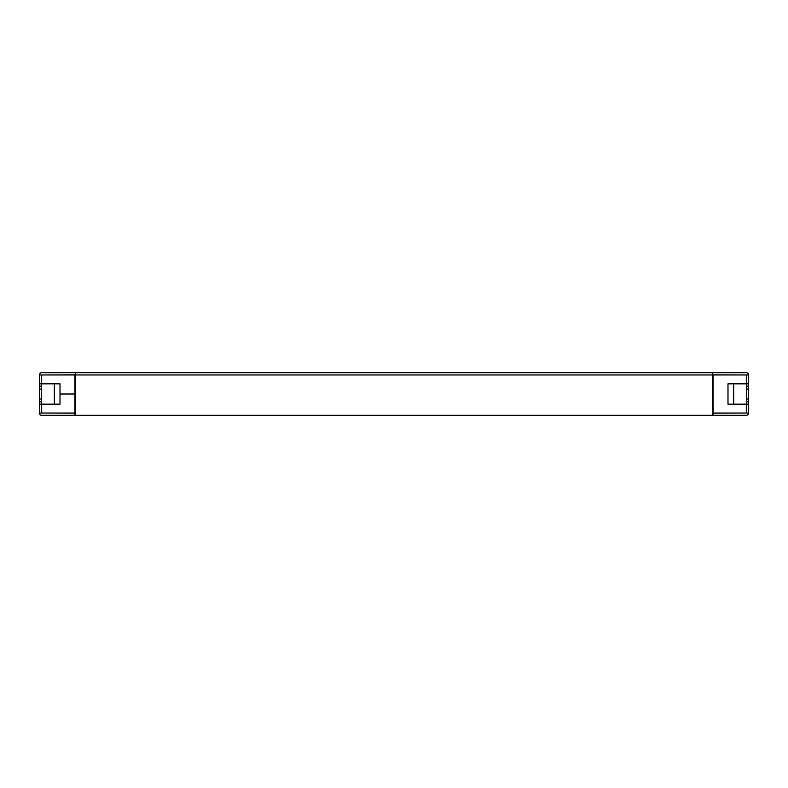 <?xml version="1.0" encoding="UTF-8"?>
<svg xmlns="http://www.w3.org/2000/svg" width="788" height="788" viewBox="0 0 788 788"><rect width="100%" height="100%" fill="white"/><g stroke="black" fill="none" stroke-linecap="round" stroke-linejoin="round"><path stroke-width="1.18" d="M75.638 372.685L41.675 372.685A2.275 2.275 0 0 0 39.4 374.96L75.638 374.96L75.638 372.685L712.362 372.685L712.362 374.96L713.071 374.96L713.071 413.04L748.6 413.04L748.6 383.835L746.325 383.835L746.325 374.96L748.6 374.96L748.6 383.835M746.472 372.685L712.362 372.685M746.472 374.96L712.362 374.812M75.638 374.812L41.528 374.96M74.929 374.96L74.929 393.99L60.006 394.01L74.929 393.99L74.929 413.04L39.4 413.04L39.4 374.96M41.528 404.165L41.528 383.835M39.4 386.179L41.528 386.179M39.4 401.821L41.528 401.821M746.472 383.835L746.472 404.165M746.472 401.821L748.6 401.821M746.472 386.179L748.6 386.179M41.528 415.315L41.675 415.315A2.275 2.275 0 0 1 39.4 413.04M712.362 415.315L712.362 374.96L75.638 374.96L75.638 415.315L713.071 415.315L713.071 413.188L746.472 413.04M746.472 415.315L746.325 415.315A2.275 2.275 0 0 0 748.6 413.04M75.638 415.315L41.675 415.315M733.677 404.165L733.677 383.835M54.323 383.835L54.323 404.165M74.929 387.607L75.638 387.607M75.638 400.393L74.929 400.393M712.362 387.607L713.071 387.607M713.071 400.393L712.362 400.393M748.6 374.96A2.275 2.275 0 0 0 746.325 372.685M41.528 413.04L74.929 413.188L74.929 415.315M746.325 415.315L713.071 415.315M39.4 389.026L41.528 389.026M39.4 398.974L41.528 398.974M746.472 398.974L748.6 398.974M746.472 389.026L748.6 389.026M746.325 374.96L713.071 374.96M748.6 404.165L727.994 404.165L727.994 383.835L746.325 383.835M39.4 404.165L60.006 404.165L60.006 383.835L39.4 383.835M746.325 404.165L746.325 413.04M41.675 413.04L41.675 404.165M41.675 383.835L41.675 374.96"/></g></svg>
